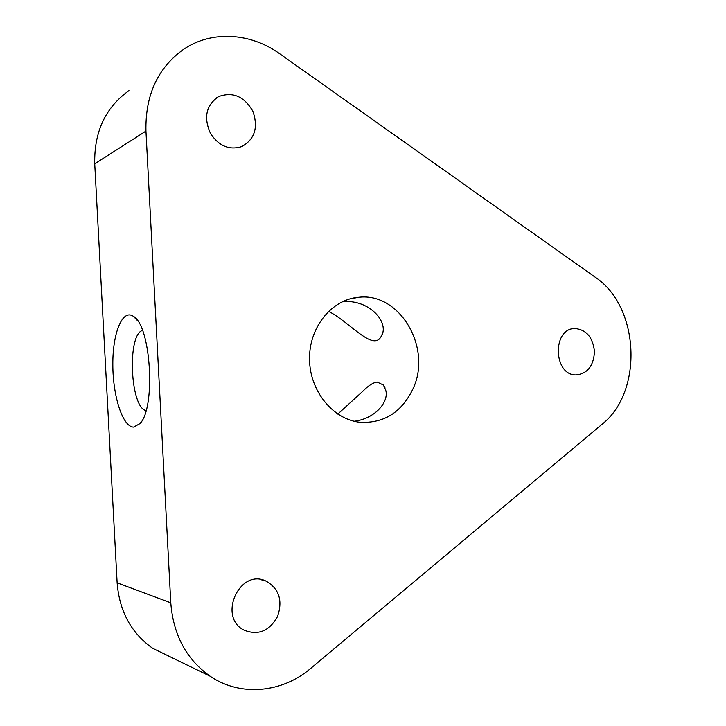 <?xml version="1.0" encoding="UTF-8"?>
<svg xmlns="http://www.w3.org/2000/svg" width="726" height="726" viewBox="0 0 726 726"><rect width="100%" height="100%" fill="white"/><g stroke="black" fill="none" stroke-linecap="round" stroke-linejoin="round"><path stroke-width="1.09" d="M595.275 277.25C639.742 306.581 643.526 391.886 601.99 424.32L310.719 668.392C282.169 692.849 240.46 697.014 210.104 676.187C186.4 659.389 173.287 634.932 170.782 602.825L145.953 131.088C145.2 95.052 157.778 67.772 183.705 49.241C211.82 30.193 250.633 32.779 279.701 53.751L595.275 277.25M413.003 388.809C432.351 348.253 400.117 292.133 358.653 297.288C331.664 299.375 309.013 327.272 309.521 359.207C309.739 391.142 333.043 419.574 360.087 422.305C384.072 423.476 401.705 412.314 413.003 388.809M277.604 616.383C269.455 631.103 258.32 635.713 244.19 630.213C217.401 617.291 239.516 568.068 265.934 581.036C279.038 588.568 282.922 600.357 277.604 616.383M210.549 133.539C203.389 117.558 206.066 105.243 218.58 96.594C232.81 91.449 244.245 96.34 252.875 111.278C258.492 127.504 254.762 139.292 241.704 146.625C229.262 150.409 218.88 146.044 210.549 133.539M575.164 328.524C586.517 329.795 592.96 337.526 594.476 351.72C593.587 365.913 587.497 373.654 576.199 374.943C553.103 375.569 552.023 327.934 575.164 328.524L572.896 328.76M128.974 90.623C105.451 107.466 94.035 131.869 94.734 163.84L145.953 131.088M170.782 602.825L117.131 582.824C119.391 611.356 131.288 633.208 152.841 648.391L171.154 657.284M337.772 414.101L362.909 391.196C368.2 385.724 372.946 382.684 377.157 382.058L383.446 385.061L385.697 390.107C389.281 401.623 375.351 418.693 354.206 421.28M342.436 301.68C369.706 299.003 389.944 323.043 381.241 336.274C373.182 352.337 349.07 321.255 328.47 311.354M146.044 410.598C130.199 407.785 126.914 334.622 142.505 330.448M133.611 427.115C122.712 427.07 112.839 396.178 112.829 364.733C112.575 333.198 122.404 308.432 133.502 316.4C151.026 325.702 155.954 408.302 139.9 423.639L133.611 427.115M117.131 582.824L94.734 163.84M210.104 676.187L152.841 648.391M385.025 387.884L383.446 385.061M381.93 334.704L381.241 336.274M137.595 320.756L133.502 316.4M140.653 422.686L139.9 423.639M216.058 98.146L218.58 96.594M260.38 579.52L265.934 581.036M358.653 297.288L349.487 299.012"/></g></svg>
